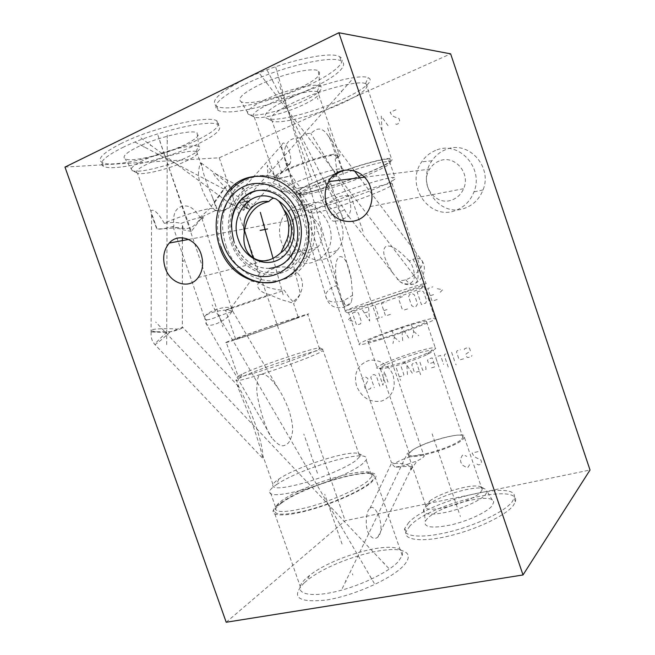 <?xml version="1.0" encoding="UTF-8"?>
<svg xmlns="http://www.w3.org/2000/svg" width="655" height="655" viewBox="0 0 655 655"><rect width="100%" height="100%" fill="white"/><g stroke="black" fill="none" stroke-linecap="round" stroke-linejoin="round"><path stroke-width="0.49" stroke-dasharray="3.27 2.46" d="M64.976 167.09L219.22 157.798L450.64 53.849M121.224 143.478C102.819 152.877 96.481 159.239 102.229 162.579C112.791 168.155 164.217 155.841 194.879 141.202C214.807 131.671 222.102 124.876 216.764 120.807C208.437 114.838 152.82 127.602 121.224 143.478M291.262 97.489C270.581 107.551 262.229 114.404 266.225 118.031C272.84 122.944 312.762 113.02 341.484 99.855C362.657 90.406 375.38 80.418 368.126 77.708C360.594 73.688 319.599 84.02 291.262 97.489M243.423 79.902C218.475 92.846 209.608 101.64 216.821 106.282C227.932 112.283 276.001 100.698 309.381 84.798C333.772 73.491 348.296 61.03 339.716 56.748C330.554 50.304 277.957 62.544 243.423 79.902M226.204 622.25L345.16 520.709L590.024 470.02M219.22 157.798L345.16 520.709M308.046 204.425L300.71 209.141C279.824 227.08 301.644 268.714 326.567 258.299C330.669 256.785 334.156 254.23 337.022 250.636C354.421 230.797 330.963 193.634 308.046 204.425M445.539 149.684C439.939 151.976 435.403 155.685 431.923 160.803C415.139 183.605 439.57 218.639 465.181 208.061C473.581 204.827 479.525 198.792 483.013 189.966C492.945 166.304 467.67 139.499 445.539 149.684M409.973 525.859L405.985 531.778C403.333 540.113 421.902 542.479 449.363 535.896C476.766 529.404 505.897 515.379 513.307 505.529L515.379 501.73C521.642 481.581 430.229 503.507 409.973 525.859M304.223 582.868C290.427 597.278 297.878 602.985 326.583 599.988C354.412 595.6 392.23 578.463 403.832 565.404C409.932 558.404 409.784 553.639 403.365 551.101C386.925 544.158 330.488 561.433 307.465 580.142L304.223 582.868M408.802 522.461L404.79 528.323C402.104 536.56 420.641 538.819 448.094 532.196C475.497 525.67 504.653 511.694 512.087 501.935L514.175 498.168C520.52 478.256 429.131 500.305 408.802 522.461M427.15 518.809L425.349 521.151C423.286 527.316 431.579 528.634 450.231 525.081C467.514 521.249 486.796 512.333 491.987 505.93L493.641 502.295C494.328 491.381 438.883 505.455 427.15 518.809M429.803 500.985C440.831 492.306 472.975 483.193 480.459 486.755L482.211 489.694L480.876 491.799C471.936 503.097 420.641 515.616 425.742 505.504L429.803 500.985L428.018 504.849L423.842 509.066C421.918 514.552 429.565 515.591 446.8 512.177C462.766 508.542 480.623 500.395 485.535 494.64L487.132 491.389L493.641 502.295M428.018 504.849C440.438 495.024 476.398 484.856 484.962 488.9L487.132 491.389M410.112 451.868L408.106 454.111C402.407 462.528 453.473 448.921 463.011 439.284L464.46 437.515C469.037 429.369 420.846 442.289 410.112 451.868M461.546 439.235L462.938 437.54C467.326 429.803 421.435 442.109 411.25 451.205L409.359 453.325C403.955 461.308 452.441 448.38 461.546 439.235M416.973 353.471C401.793 358.064 390.216 362.428 382.225 366.571L380.105 368.044C379.376 368.831 380.039 369.133 382.078 368.953L395.931 365.793C407.918 362.256 418.34 358.514 427.216 354.576L433.495 351.014C434.478 349.238 428.976 350.065 416.973 353.471M394.326 364.876L379.139 368.372C376.92 368.569 376.216 368.241 377.018 367.398C379.384 364.655 400.672 356.295 417.448 351.448C430.613 347.682 436.664 346.765 435.591 348.681L428.722 352.546C418.979 356.86 407.508 360.979 394.326 364.876M367.946 340.968C366.456 342.491 372.122 341.329 384.952 337.489C402.006 332.322 424.276 323.889 426.454 321.826C427.674 320.336 421.73 321.58 408.622 325.56C391.911 330.669 370.501 338.758 367.946 340.968L377.018 367.398M381.185 339.388C403.39 332.674 432.464 321.662 435.231 319.001C436.762 317.069 428.992 318.707 411.913 323.898C390.315 330.521 362.673 340.944 359.284 343.842C357.302 345.832 364.606 344.342 381.185 339.388M348.509 312.484L369.944 306.548C388.718 300.448 413.772 291.557 421.591 288.233L424.35 286.98C426.11 285.719 418.504 287.856 401.515 293.383C380.015 300.399 352.185 310.413 348.509 312.484L359.284 343.842M367.938 304.411L345.193 310.838C349.156 308.685 378.77 298.082 401.646 290.574C419.757 284.647 427.862 282.33 425.987 283.615L423.081 284.909C414.779 288.372 387.973 297.861 367.938 304.411M311.592 213.072L310.798 212.834C310.216 211.499 317.536 207.782 332.748 201.691C353.897 193.291 383.208 184.186 390.454 183.678L392.042 183.637C394.687 184.587 387.105 188.583 369.289 195.624C346.757 204.458 316.521 213.669 311.592 213.072L345.193 310.838M409.211 260.968C393.45 244.233 388.014 245.428 385.566 246.706C383.986 248.491 379.785 252.748 393.377 273.815L399.706 281.478C408.049 286.906 413.027 281.937 413.346 279.988C414.803 279.39 415.352 268.272 409.211 260.968L412.887 259.339C417.579 266.397 419.126 273.323 417.522 280.111L336.621 174.345M352.578 295.233L351.276 279.153C346.872 256.424 342.123 256.891 340.125 256.547C338.095 257.317 333.207 260.289 336.94 285.498C338.537 292.065 340.404 297.386 342.54 301.456L344.407 304.157C344.759 303.846 346.438 309.004 351.358 302.143L352.578 295.233L343.785 300.727C332.2 303.552 326.1 301.685 325.502 295.118C326.55 291.156 330.185 288.012 336.408 285.678L336.94 285.498M328.974 197.343C312.075 204.18 304.018 208.372 304.812 209.911L305.68 210.181C311.248 210.976 344.718 200.856 369.657 191.006C389.43 183.138 397.847 178.61 394.899 177.423L393.205 177.439C385.246 177.816 352.496 187.911 328.974 197.343M300.399 194.83L299.843 194.674C297.665 193.127 305.525 188.607 323.414 181.132C347.92 171.012 382.209 160.852 388.783 161.605L389.561 161.687C392.64 163.267 384.321 168.089 364.598 176.154C339.716 186.233 306.139 196.107 300.399 194.83L305.68 210.181M322.096 179.052C303.748 186.765 295.708 191.432 297.984 193.061C302.094 195.255 337.939 184.906 364.409 174.132C385.787 165.347 394.056 160.319 389.234 159.067C382.504 158.223 347.256 168.622 322.096 179.052M321.376 179.143C348.476 167.893 386.36 156.905 391.444 158.608C394.703 160.352 385.893 165.502 365.015 174.066C338.733 184.743 303.257 195.141 297.133 193.733C293.268 192.447 301.349 187.584 321.376 179.143M272.071 120.888L271.628 120.643C268.1 117.351 275.861 111.113 294.914 101.926C320.958 89.653 358.498 80.09 365.547 83.594L366.071 83.824C370.018 87.557 361.675 94.189 341.05 103.727C315.071 115.567 279.055 124.737 272.071 120.888L297.133 193.733M289.526 164.47L290.271 162.956C292.867 155.947 284.95 139.31 282.403 143.764L281.846 145.074C280.946 149.7 287.946 168.245 289.526 164.47M242.571 188.484L243.103 188.386C244.168 188.796 245.445 192.177 246.943 198.522L250.963 197.916L248.081 203.893L250.521 208.02L250.284 208.961L249.604 209.174L244.716 206.931L247.279 201.306L243.185 202.035C242.055 196.025 241.703 191.907 242.113 189.688L242.571 188.484M231.141 187.805L227.973 183.834L217.092 174.828L214.25 173.411C212.212 172.961 215.773 177.562 224.943 187.207C230.879 195.305 231.313 207.046 231.927 204.213L233.303 200.569C233.81 197.687 233.286 193.839 231.731 189.041M231.927 204.213L243.652 210.386L245.666 207.93L250.963 197.916M247.803 203.558L246.943 198.522L243.202 199.177L247.803 203.558L243.202 199.177M211.172 206.358C202.207 193.749 197.54 177.489 198.588 172.461C199.259 165.682 200.102 162.522 201.126 162.98L202.469 168.491C203.017 173.01 206.374 182.655 212.539 197.433L217.1 208.789L215.397 210.55L211.172 206.358L224.943 187.207M215.397 210.55L200.242 217.665C201.887 217.37 202.42 217.558 201.846 218.246L198.858 220.563C195.468 224.763 192.447 227.219 189.786 227.924C186.978 228.906 182.982 228.751 177.775 227.465C174.017 227.752 172.445 227.531 173.059 226.794L173.894 226.278C172.331 210.844 177.21 208.527 181.558 206.358C186.331 205.555 191.833 204.647 200.242 217.665M137.484 173.141L137.051 172.92C135.061 171.258 138.672 168.204 147.883 163.775C163.611 156.267 190.58 149.496 196.091 151.526L196.631 151.706C199.341 153.409 195.616 156.643 185.455 161.417C169.408 168.908 142.471 175.597 137.484 173.141L157.134 229.144C159.722 229.496 165.306 228.546 173.894 226.278M161.466 146.098L191.293 231.461L201.92 217.411L199.669 217.73C194.199 218.844 187.944 220.751 180.895 223.445C177.554 222.168 172.019 222.11 164.282 223.281L168.138 221.578C180.395 216.338 199.963 210.255 209.78 208.585L216.248 208.093L217.1 208.789M243.652 210.386C243.382 209.641 244.593 206.62 247.279 201.306M239.615 202.575L243.185 202.035L244.356 206.677L239.615 202.575L244.356 206.677M244.716 206.931L246.722 208.396L247.68 206.964L248.081 203.893M177.775 227.465L174.721 227.973L182.352 229.185C183.179 228.636 183.195 227.4 182.418 225.476L180.895 223.445M164.282 223.281C156.185 209.403 152.934 210.018 151.51 210.378C150.822 210.869 150.838 212.408 151.567 214.996L156.84 229.062L174.721 227.973M201.92 217.411C204.647 217.321 203.631 218.377 198.858 220.563M206.775 319.828C209.182 319.812 213.432 318.461 219.515 315.759L232.762 311.305L231.886 311.15C229.741 316.267 224.272 320.582 215.503 324.119C211.246 325.519 208.282 325.625 206.603 324.438C205.465 323.455 205.523 321.924 206.775 319.828C204.728 319.28 203.901 318.42 204.294 317.249L204.581 316.709L206.603 324.438L271.948 437.99C265.889 431.768 256.056 397.569 256.825 388.259C257.079 378.819 258.43 374.226 260.886 374.48C263.359 373.997 267.527 373.284 278.023 388.178C281.879 393.925 285.474 401.106 288.798 409.711C292.007 420.158 293.211 427.707 292.392 432.341C291 439.849 288.675 444.025 285.424 444.876C282.272 447.291 277.777 444.999 271.948 437.99M231.886 311.15C227.211 308.366 208.069 312.058 204.819 316.398L204.581 316.709M182.27 327.934C179.511 329.588 175.524 330.857 170.292 331.741L156.774 331.774L151.051 330.84L150.977 329.948C153.385 328.736 168.974 328.253 177.399 329.129L182.327 327.41L182.761 327.369L182.27 327.934M237.397 385.238L239.1 387.678C240.655 390.691 246.558 400.639 255.475 424.636C262.532 445.711 262.418 452.179 262.974 455.945L263.032 458.672C261.984 458.132 264.202 457.575 251.692 421.828C237.97 386.884 237.347 386.507 237.397 385.238L182.761 327.369M177.399 329.129C173.297 331.045 169.686 332.142 166.55 332.437L151.068 331.962L156.774 331.774M359.783 456.682C360.61 455.225 360.225 454.21 358.645 453.628C349.786 449.6 296.903 466.557 278.834 479.083L278.727 479.149C275.722 481.163 273.782 482.899 272.914 484.34C271.203 489.342 281.2 488.99 302.913 483.292C323.218 477.552 346.749 467.4 355.722 460.653L359.783 456.682L323.177 350.662L318.559 353.119C308.783 357.72 284.712 366.702 264.563 373.219C243.111 380.006 233.704 382.201 236.34 379.794L242.849 376.478C263.285 367.168 320.213 348.214 323.603 349.672L323.177 350.662M238.084 376.199L244.151 373.154C263.318 364.516 317.012 346.618 320.008 347.928L319.575 348.82L315.186 351.113C305.942 355.395 283.369 363.779 264.505 369.895C244.405 376.289 235.595 378.385 238.084 376.199L226.212 342.246C223.445 343.638 232.066 340.968 252.085 334.247L307.694 314.416C317.372 310.183 254.934 331.274 232.492 339.773L226.212 342.246M298.377 317.577C306.016 314.261 257.44 330.669 240.287 337.178L235.603 339.02C226.712 342.761 278.735 325.199 294.717 319.042L298.377 317.577L293.546 303.601C296.076 304.338 290.157 298.827 288.814 297.01L284.262 290.288C279.521 290.14 274.019 289.174 267.764 287.389C262.802 285.212 260.158 283.705 259.83 282.886L258.43 282.944C257.759 283.615 255.147 288.634 265.038 293.407L269.623 294.611C276.615 298.041 282.993 300.416 288.732 301.758L293.546 303.601M259.691 282.788L250.603 280.93L230.38 308.8L225.566 310.273C219.253 312.091 246.689 302.323 269.623 294.611M230.388 308.792L284.262 290.288M232.64 242.677C240.115 264.595 262.835 277.9 282.002 270.818C301.275 264.088 312.001 237.642 303.936 214.652C296.158 191.547 271.833 178.7 252.986 186.953C234.015 194.871 224.894 220.866 232.64 242.677M225.901 245.322C237.937 285.22 290.967 294.742 308.702 257.456C315.644 243.21 316.521 227.973 311.346 211.737C300.047 175.565 255.933 163.824 235.251 189.418C222.438 205.416 219.319 224.051 225.901 245.322M276.344 484.733L276.459 484.659C296.535 470.601 354.683 451.991 364.819 456.543C366.636 457.206 367.095 458.377 366.186 460.056L361.806 464.46C351.997 472.026 325.854 483.406 303.224 489.76C279.063 496.048 267.928 496.351 269.811 490.66C270.785 489.007 272.963 487.025 276.344 484.733M371.876 476.537L371.974 473.876C367.979 465.222 303.183 484.716 281.904 500.641L278.473 503.359L275.493 506.896C273.765 513.029 285.007 513.045 309.217 506.937C331.872 500.723 357.908 489.138 367.586 481.204L371.876 476.537L366.186 460.056M281.593 502.983C303.404 486.559 369.739 466.63 373.964 475.579C375.028 477.29 373.538 479.812 369.518 483.153C358.768 492.11 327.77 505.406 303.601 511.195C278.236 516.492 269.729 514.691 278.072 505.783L281.593 502.983M280.291 503.269C305.459 484.242 383.691 462.823 375.413 477.904L370.959 482.825C360.807 491.258 333.231 503.572 309.201 510.155C285.105 516.795 270.065 516.328 273.454 509.975C274.437 508.067 276.721 505.832 280.291 503.269M300.203 586.364C300.981 583.875 303.06 581.1 306.442 578.046L309.43 575.548C330.652 558.396 383.085 542.332 398.019 548.677C401.662 550.061 403.054 552.345 402.203 555.546L398.199 561.728C388.726 571.987 361.617 585.316 337.456 591.236C313.237 597.229 297.509 594.65 300.203 586.364L273.454 509.975M369.305 509.099C366.857 510.417 364.532 524.802 368.061 532.392C371.344 538.32 374.603 539.876 377.861 537.067L378.672 536.191C381.791 531.696 381.75 524.63 378.549 515.002C375.045 508.075 372.187 505.873 369.985 508.403L369.305 509.099M394.441 463.625L391.412 462.504C391.174 462.987 392.361 464.526 394.981 467.105L396.717 467.171C406.198 466.319 411.307 466.213 412.036 466.851L410.996 469.864L410.292 467.048C409.498 464.526 399.812 462.561 394.441 463.625C399.419 460.449 406.067 457.804 414.369 455.692C421.435 454.136 424.677 454.308 424.113 456.216C423.359 457.485 420.985 459.065 416.998 460.948L401.949 466.106L394.981 467.105M307.13 190.081C301.922 192.226 299.171 193.692 298.86 194.486L299.335 194.805C303.822 194.51 311.575 192.243 322.604 187.993C329.342 185.209 332.019 183.605 330.636 183.179L329.08 183.261C323.496 184.251 316.177 186.528 307.13 190.081M300.678 187.641L311.379 186.421L328.573 179.904L337.243 173.763C342.696 170.922 344.374 169.268 342.278 168.802L339.446 168.859C331.864 169.588 311.027 175.966 296.437 182.065C286.3 186.339 281.069 189.254 280.725 190.834L281.675 191.465C284.63 191.743 290.959 190.466 300.678 187.641C297.845 184.8 294.897 180.805 291.827 175.655C284.344 177.595 279.407 178.365 277.024 177.972C275.722 177.693 275.714 176.965 277 175.786C281.609 170.98 314.441 158.502 329.989 155.726L337.587 155.088C339.405 155.546 338.602 156.848 335.196 158.985L336.4 158.215C333.485 147.219 330.8 139.843 328.335 136.076C324.225 129.559 319.812 127.586 315.096 130.157L310.789 133.35C306.876 133.276 303.298 134.684 300.064 137.583L294.316 138.401C287.373 140.211 284.049 146.106 284.352 156.078C284.63 160.745 286.857 167.262 291.033 175.655L291.827 175.655M337.202 172.699L335.196 158.985M324.839 180.96L344.505 209.674L348.149 215.962L348.632 216.346L350.057 212.195C351.375 208.83 350.802 203.451 348.345 196.066L335.958 174.942M335.548 174.263L310.789 133.35M315.898 184.35L328.482 215.577C329.915 218.598 331.52 220.465 333.313 221.153L335.401 221.103C337.284 219.802 333.501 217.255 326.182 204.294L300.064 137.583M329.989 155.726L331.037 154.703C318.96 157.241 305.492 161.564 290.623 167.68C282.723 171.07 277.597 173.78 275.264 175.827C273.921 177.063 273.937 177.824 275.305 178.119C277.843 178.537 283.083 177.71 291.033 175.655M317.79 91.913L317.135 91.675C311.207 89.547 285.858 96.007 268.779 104.161C256.302 110.245 251.291 114.453 253.747 116.803L254.263 117.081C259.56 119.726 284.802 113.413 302.274 105.267C315.89 98.807 321.056 94.361 317.79 91.913L339.003 154.04C340.927 154.531 340.06 155.923 336.4 158.215M331.037 154.703C334.942 153.966 337.595 153.745 339.003 154.04M253.747 116.803L248.278 114.158C245.396 111.473 250.988 106.667 265.029 99.757C284.311 90.472 313.041 83.226 319.64 85.78L320.197 85.977C324.143 88.793 318.363 93.902 302.864 101.296C283.083 110.564 254.492 117.622 248.695 114.404L241.146 101.738C247.631 105.553 278.44 98.152 299.679 88.007C316.34 79.894 322.53 74.154 318.24 70.773C312.099 67.031 279.906 74.678 258.471 85.265C242.718 93.256 236.946 98.749 241.146 101.738M248.278 114.158L248.695 114.404M244.962 84.372C279.529 67.113 332.069 54.766 341.165 61.03C349.704 65.181 335.139 77.495 310.724 88.744C277.327 104.554 229.299 116.238 218.254 110.417C211.082 105.914 219.99 97.227 244.962 84.372M196.091 151.526L198.408 146.286C192.283 143.871 161.728 151.444 143.994 159.984C133.62 165.027 129.592 168.507 131.925 170.415L132.277 170.603C137.73 173.583 168.237 166.1 186.38 157.585C197.966 152.124 202.125 148.407 198.866 146.442L197.049 132.744C200.594 135.11 196.132 139.286 183.687 145.279C164.2 154.605 131.311 162.448 125.203 158.911C121.822 156.782 125.957 152.803 137.615 146.974C157.266 137.272 191.399 129.264 197.049 132.744M198.408 146.286L198.866 146.442M122.649 147.531C154.269 131.753 209.837 118.866 218.107 124.671C223.396 128.626 216.076 135.339 196.14 144.812C165.453 159.378 114.068 171.79 103.572 166.386C97.865 163.152 104.219 156.864 122.649 147.531M295.43 206.489L287.963 211.311C266.757 229.659 289.076 272.324 314.433 261.697C318.608 260.158 322.154 257.554 325.068 253.87C342.753 233.573 318.739 195.452 295.43 206.489M298.778 216.232L293.571 219.679C280.234 231.804 294.897 258.938 311.092 251.995L317.634 247.295C329.498 234.351 314.122 209.117 298.778 216.232M435.591 150.437C429.868 152.787 425.242 156.586 421.697 161.851C404.602 185.242 429.631 221.21 455.798 210.386C464.379 207.078 470.446 200.888 473.999 191.825C484.119 167.533 458.197 139.982 435.591 150.437M439.153 161.015C435.133 162.645 431.948 165.363 429.598 169.17C419.331 184.505 435.706 206.841 452.245 199.857C457.468 197.818 461.259 194.101 463.617 188.697C470.961 172.986 454.202 154.179 439.153 161.015M460.007 515.428L460.383 516.525L460.007 515.428M458.999 512.48L432.128 433.831M352.398 573.796L352.808 574.975M317.446 473.254L303.814 434.019M342.057 544.059L324.749 494.263M345.709 580.371L346.118 581.566M342.27 588.526L407.533 453.014M370.353 576.433L370.779 577.644M374.292 583.433L212.114 304.845M383.724 562.686L384.133 563.857M388.669 568.286L155.694 322.031M273.11 258.504L283.558 296.248M143.764 146.18L144.19 147.408M134.971 142.029L252.912 204.458M159.91 141.66L160.344 142.896M167.025 139.924L167.451 141.161M167.254 135.02L166.689 346.339M317.446 98.144L317.847 99.314M350.728 195.558L363.402 232.648M327.631 127.954L343.9 175.581M341.255 90.939L341.656 92.101M351.26 80.459L239.583 206.456M278.531 77.126L279.005 78.51M275.73 67.162L343.466 305.107C344.514 307.252 345.062 307.85 345.111 306.9L351.358 302.143M272.087 79.533L272.562 80.925M267.232 70.347L343.376 218.115C343.245 220.276 342.573 221.087 341.353 220.563L348.149 215.962M266.429 82.186L266.904 83.57M259.789 73.884L336.04 173.583M278.195 81.818L278.662 83.177M279.865 86.689L311.968 180.223M159.574 140.129L160.017 141.382M157.921 135.208L222.815 326.837M150.241 144.362L150.675 145.607M140.931 137.959L231.796 204.925C228.89 208.806 224.952 210.828 219.974 210.976C226.36 210.165 230.806 206.702 233.303 200.569M317.069 231.452L317.569 231.338L317.069 231.452M393.213 375.741C396.177 388.349 392.304 396.791 381.603 401.081C370.14 402.776 361.797 397.79 356.557 386.114C353.536 373.8 357.278 365.384 367.782 360.848C377.526 357.859 389.561 364.827 393.213 375.741M370.902 387.703L370.419 388.775L367.308 389.643L365.171 388.366L364.581 386.655L368.249 379.982L367.66 378.271L365.515 377.002L362.411 377.886L361.937 378.967M379.818 386.155L376.265 375.814L374.103 374.537L371.753 375.209L370.779 377.378L374.324 387.686M378.819 373.186L382.97 385.271L384.362 371.598L388.513 383.724M396.34 368.159L400.524 380.375M401.188 366.775L403.873 374.644L403.365 375.749L399.329 376.887M403.423 362.919L405.052 362.452L412.306 373.235M407.418 374.611L406.861 365.146M419.421 371.238L416.13 372.163L414.189 371.737L411.79 364.704L413.125 363.353L416.408 362.411L420.625 374.758M425.684 366.563L426.037 369.371L422.721 370.304L419.708 361.462M433.692 362.346L430.343 363.296L428.378 362.878L427.469 360.217L428.837 358.85L432.177 357.892L434.601 365.015L434.371 367.029L430.188 368.208M438.563 365.85L435.837 357.818L436.369 356.688L440.586 355.485L443.623 364.426M448.233 367.054L444.278 355.411L444.819 354.265L446.514 353.782M451.631 352.316L454.685 361.314M455.602 364.016L456.191 364.835L455.602 364.016M463.576 358.817L460.129 359.783L458.958 359.128L456.51 351.907L457.067 350.761L460.514 349.77M464.28 349.688L464.837 348.526L468.317 347.535L469.496 348.19L470.413 350.916L465.811 354.216L466.737 356.934L467.907 357.597L471.387 356.615L471.952 355.46M391.968 330.276L394.375 337.309L392.943 343.556M394.375 337.309L399.419 341.607M402.669 340.625L401.712 327.271L409.211 338.66M411.283 324.315L413.706 331.43L412.224 337.751M413.706 331.43L418.832 335.761M352.906 321.187L347.993 320.213L351.326 316.578M352.398 313.016L356.295 311.747L358.449 312.975L361.429 321.662L360.463 323.898L356.566 325.134L352.398 313.016M368.601 307.744L369.633 320.983L362.297 309.799M364.54 312.943L368.749 311.584M374.955 305.672L379.163 317.953M375.97 318.969L382.364 316.938M390.413 314.375L385.574 315.915L381.357 303.592L386.188 302.02M386.99 309.602L383.764 310.634M407.557 308.931L404.266 309.979L402.014 308.718L398.985 299.826L400.017 297.517L403.3 296.445M408.589 296.715L409.637 294.382L412.126 293.571L414.394 294.824L417.448 303.797L416.392 306.122L413.903 306.917L411.635 305.656L408.589 296.715M417.12 291.95L421.312 290.583L423.605 291.843L426.667 300.858L425.594 303.191L421.402 304.526L417.12 291.95M437.163 299.515L432.071 301.136L427.772 288.478L432.857 286.825M433.618 294.627L430.229 295.716M437.294 288.74L442.682 289.698L438.932 293.587M469.602 464.682L468.071 467.236L466.581 467.572L462.577 465.148L460.792 462.242L460.481 458.991L462.381 455.233L463.863 454.897L466.794 456.445M478.06 451.639L472.058 453.014L473.86 455.945L476.062 457.673L480.876 459.933L481.581 462.004L480.025 464.583L478.527 464.919L475.571 463.347M268.296 178.717L267.33 165.289L274.707 176.007M281.814 172.994L277.63 160.843M382.004 130.591L381.276 116.107L389.324 127.488M396.013 109.753L390.085 112.308L391.927 115.239L394.138 116.778L398.952 118.449L399.689 120.618L398.191 123.738L396.709 124.368L393.753 123.14M214.693 202.518L227.973 183.834M215.438 210.32L219.974 210.976L215.225 210.566M204.819 316.398C206.743 313.794 210.615 311.452 216.461 309.365C226.72 306.368 232.034 306.687 232.41 310.306L231.903 311.354M170.292 331.741C162.587 338.938 157.495 343.22 155.022 344.587L154.932 344.612C154.678 343.916 158.551 339.855 166.55 332.437M253.084 257.767L260.313 280.807C264.743 268.894 282.33 263.04 293.366 269.737C302.332 275.73 304.657 283.689 300.326 293.604C298.238 297.427 295.135 300.457 291.017 302.692M256.342 190.736C272.284 186.487 290.967 198.219 297.067 216.821C304.215 237.167 294.791 260.633 277.72 266.667C260.747 273.004 240.508 261.206 233.851 241.687L231.305 226.761M259.83 282.886L260.313 280.807L259.642 282.755M359.669 177.775L422.221 261.026C424.497 265.873 414.73 277.016 405.74 279.734C401.662 281.003 398.821 280.758 397.225 278.997M348.345 196.066C345.48 195.272 341.828 195.681 337.407 197.278L326.182 204.294M344.505 209.674L336.375 214.013L328.482 215.577M405.74 279.734C407.901 282.469 410.079 283.975 412.273 284.254C422.131 282.223 427.666 269.336 422.221 261.026C420.944 258.324 417.833 257.767 412.887 259.339M399.706 281.478C403.398 284.344 407.582 285.269 412.273 284.254C414.721 284.426 416.474 283.042 417.522 280.111M343.785 300.727L345.111 306.9C334.599 309.553 328.057 305.623 325.502 295.118L284.352 156.078M336.375 214.013C338.291 217.648 339.953 219.834 341.353 220.563L333.313 221.153M231.223 243.234C239.001 266.036 262.63 279.898 282.6 272.554C302.675 265.57 313.892 238.011 305.484 214.046C297.378 189.958 271.997 176.58 252.38 185.201C232.631 193.471 223.159 220.547 231.223 243.234M405.985 531.778L404.79 528.323M515.379 501.73L514.175 498.168M423.842 509.066L425.349 521.151M480.459 486.755L484.962 488.9M425.742 505.504L408.106 454.111M482.211 489.694L464.46 437.515M462.938 437.54L433.495 351.014M382.078 368.953L379.139 368.372M409.359 453.325L380.105 368.044M427.216 354.576L428.722 352.546M426.454 321.826L435.591 348.681M424.35 286.98L435.231 319.001M348.067 312.959L344.694 311.313M421.591 288.233L423.081 284.909M392.042 183.637L425.987 283.615M310.798 212.834L304.812 209.911M390.454 183.678L393.205 177.439M389.561 161.687L394.899 177.423M299.843 194.674L297.984 193.061M388.783 161.605L389.234 159.067M366.071 83.824L391.444 158.608M271.628 120.643L266.225 118.031M365.547 83.594L368.126 77.708M290.271 162.956L250.521 208.02M215.143 173.509L235.292 184.227M236.365 184.8L243.103 188.386M201.126 162.98L217.092 174.828M196.631 151.706L202.469 168.491M212.539 197.433L216.248 208.093M281.846 145.074L242.113 189.688M246.722 208.396L249.604 209.174M247.68 206.964L245.666 207.93M199.669 217.73L209.78 208.585M173.059 226.794L204.294 317.249M278.023 388.178L232.762 311.305M201.846 218.246L232.582 311.305M151.567 214.996L151.068 331.962M182.418 225.476L182.409 237.765M182.401 240.598L182.327 327.41M191.293 231.461L181.419 229.447M151.231 331.946C150.584 336.793 151.821 341.018 154.932 344.612L263.032 458.672M272.914 484.34L262.974 455.945M239.1 387.678L236.34 379.794M320.008 347.928L323.603 349.672M241.883 374.185L240.434 377.591M319.575 348.82L307.694 314.416M235.603 339.02L225.566 310.273M287.152 239.124L300.326 293.604C298.705 297.575 296.191 300.85 292.793 303.421M303.044 258.971L308.702 257.456M228.914 190.155L235.251 189.418M278.834 479.083L276.459 484.659M358.645 453.628L364.819 456.543M275.493 506.896L269.811 490.66M371.974 473.876L373.964 475.579M278.473 503.359L278.072 505.783M402.203 555.546L375.413 477.904M309.43 575.548L307.465 580.142M398.019 548.677L403.365 551.101M377.861 537.067L412.036 466.851M299.335 194.805L391.412 462.504M298.86 194.486L280.725 190.834M277.024 177.972L281.675 191.465M337.587 155.088L342.278 168.802M329.08 183.261L339.446 168.859M348.632 216.346L393.377 273.815M254.263 117.081L275.305 178.119M277 175.786L275.264 175.827M328.335 136.076L354.461 170.849M317.135 91.675L319.64 85.78M320.197 85.977L318.24 70.773M339.716 56.748L341.165 61.03M216.821 106.282L218.254 110.417M335.401 221.103L351.276 279.153M330.636 183.179L424.113 456.216M410.996 469.864L416.998 460.948M396.717 467.171L396.128 467.064M369.985 508.403L391.846 462.504M137.051 172.92L131.925 170.415M132.277 170.603L125.203 158.911M216.764 120.807L218.107 124.671M102.229 162.579L103.572 166.386M300.71 209.141L287.963 211.311M337.022 250.636L325.068 253.87M188.615 239.427L293.571 219.679M198.178 277.54L317.634 247.295M431.923 160.803L421.697 161.851M483.013 189.966L473.999 191.825M364.401 177.194L429.598 169.17M370.165 206.562L463.617 188.697M275.468 281.92L285.4 278.498C293.727 274.232 300.588 267.314 306 257.743L310.036 247.328C312.451 239.419 312.984 223.748 308.882 212.163C300.858 187.289 276.132 171.43 254.238 176.375M220.817 246.378C213.579 226.294 218.983 202.223 230.912 189.925M269.401 268.403C253.1 268.231 241.31 259.315 234.023 241.67L233.991 241.589"/><path stroke-width="0.98" d="M523.017 574.951L590.024 470.02L450.64 53.849L338.856 32.75L64.976 167.09L226.204 622.25L523.017 574.951L338.856 32.75M219.572 246.657C212.908 225.156 216.019 206.325 228.914 190.155C249.711 164.29 294.21 176.179 305.648 212.76C310.896 229.176 310.028 244.577 303.044 258.971C285.203 296.658 231.755 286.972 219.572 246.657M165.265 268.042C162.252 258.275 163.578 249.948 169.252 243.07C178.119 232.599 196.14 238.543 201.052 253.952C203.852 262.933 202.894 270.793 198.178 277.54C189.524 289.764 170.3 283.967 165.265 268.042M326.706 204.466C324.143 196.443 324.765 188.828 328.573 181.607C337.407 163.93 364.385 167.156 370.427 187.248C372.556 193.806 372.474 200.25 370.165 206.562C362.993 227.776 332.961 225.819 326.706 204.466M231.731 189.041L231.141 187.805M283.885 209.788C289.052 219.859 290.14 229.643 287.152 239.124L280.962 252.609C293.612 244.626 295.307 221.881 283.885 209.788C281.65 205.236 279.841 202.231 278.449 200.782L276.107 199.014L273.741 198.219C272.546 198.293 270.9 199.398 268.804 201.56C255.327 204.737 247.246 214.39 244.544 230.511L253.084 257.767M244.544 230.511L244.331 231.976C242.571 244.569 245.83 253.379 254.124 258.406C262.704 263.048 271.653 261.116 280.962 252.609M244.331 231.976C241.294 215.413 253.903 199.308 268.804 201.56M337.243 173.763L337.202 172.699M335.958 174.942L335.548 174.263M264.022 224.288L263.302 224.419M260.338 212.351L273.11 258.504M261.853 230.077L261.124 230.224M183.359 260.985L182.557 261.165M348.616 195.919L347.961 196.017M336.04 173.583L336.621 174.345M260.158 230.413L267.551 228.963M267.518 228.963L260.191 230.404M278.449 200.782C284.712 205.072 289.232 211.074 291.991 218.803C298.025 235.972 290.132 255.818 275.698 260.993C261.337 266.413 244.119 256.441 238.469 239.861C228.71 215.151 251.16 187.502 273.741 198.219M231.305 226.761C232.181 207.922 240.524 195.91 256.342 190.736M223.576 244.831C231.469 267.928 255.344 281.994 275.493 274.576C295.749 267.518 307.039 239.607 298.508 215.307C290.28 190.892 264.628 177.325 244.831 186.053C224.911 194.429 215.405 221.84 223.576 244.831M235.292 184.227L236.365 184.8M182.409 237.765L182.401 240.598M354.461 170.849L359.669 177.775M169.252 243.07L188.615 239.427M328.573 181.607L364.401 177.194M220.817 246.378C228.816 270.712 253.002 286.906 275.468 281.92M230.912 189.925C237.683 182.647 245.461 178.135 254.238 176.375M233.991 241.589C227.522 215.888 234.654 201.969 250.063 192.766C266.405 185.013 287.791 196.402 295.069 216.92M269.401 268.403C283.476 266.519 288.511 260.101 293.874 250.906C298.59 241.449 299.016 230.2 295.159 217.173"/></g></svg>
